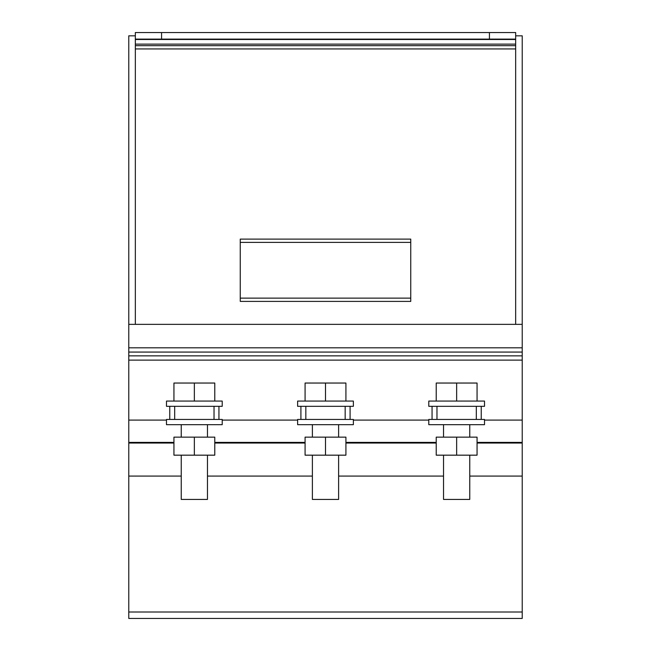 <?xml version="1.0" encoding="UTF-8"?>
<svg xmlns="http://www.w3.org/2000/svg" width="651" height="651" viewBox="0 0 651 651"><rect width="100%" height="100%" fill="white"/><g stroke="black" fill="none" stroke-linecap="round" stroke-linejoin="round"><path stroke-width="0.98" d="M456.644 437.138L436.227 437.138L436.227 455.171L477.061 455.171L477.061 437.138L456.644 437.138L456.644 455.171M443.534 455.171L443.534 499.431L469.762 499.431L469.762 455.171M456.644 424.68L484.515 424.68L484.515 419.431L428.781 419.431L428.781 424.68L456.644 424.68M436.976 406.322L484.515 406.322L484.515 401.073L428.781 401.073L428.781 406.322L432.061 406.322L432.061 419.431L432.061 406.322L436.976 406.322L436.976 419.431M477.061 401.073L477.061 383.04L456.644 383.04L456.644 401.073M456.644 383.04L436.227 383.04L436.227 401.073M325.5 437.138L305.083 437.138L305.083 455.171L345.917 455.171L345.917 437.138L325.5 437.138L325.5 455.171M312.382 455.171L312.382 499.431L338.618 499.431L338.618 455.171M325.5 424.68L353.371 424.68L353.371 419.431L297.629 419.431L297.629 424.68L325.5 424.68M305.832 406.322L353.371 406.322L353.371 401.073L297.629 401.073L297.629 406.322L300.908 406.322L300.908 419.431L300.908 406.322L305.832 406.322L305.832 419.431M345.917 401.073L345.917 383.04L325.5 383.04L325.5 401.073M325.5 383.04L305.083 383.04L305.083 401.073M194.356 437.138L173.939 437.138L173.939 455.171L214.773 455.171L214.773 437.138L194.356 437.138L194.356 455.171M181.238 455.171L181.238 499.431L207.466 499.431L207.466 455.171M194.356 424.68L222.219 424.68L222.219 419.431L166.485 419.431L166.485 424.68L194.356 424.68M174.68 406.322L222.219 406.322L222.219 401.073L166.485 401.073L166.485 406.322L169.765 406.322L169.765 419.431L169.765 406.322L174.68 406.322L174.68 419.431M214.773 401.073L214.773 383.04L194.356 383.04L194.356 401.073M194.356 383.04L173.939 383.04L173.939 401.073M515.665 32.55L489.43 32.55L489.43 39.109L515.665 39.109L515.665 32.55M489.43 32.55L135.335 32.55L135.335 39.109L161.57 39.109L161.57 32.55M489.43 39.109L161.57 39.109M135.335 39.109L135.335 324.353M515.665 324.353L515.665 39.491L135.335 39.491M515.665 44.13L135.335 44.13M515.665 45.668L135.335 45.668M515.665 48.939L135.335 48.939M410.748 298.125L410.748 239.112L240.252 239.112L240.252 301.405L410.748 301.405L410.748 298.125L240.252 298.125M410.748 242.384L240.252 242.384M481.235 406.322L481.235 419.431L481.235 406.322M218.939 406.322L218.939 419.431L218.939 406.322M350.092 406.322L350.092 419.431L350.092 406.322M522.224 420.09L522.224 618.45L128.776 618.45L128.776 420.09L166.485 420.09L128.776 420.09L128.776 360.117L522.224 360.117L522.224 420.09L484.515 420.09L522.224 420.09M428.781 420.09L353.371 420.09L428.781 420.09M297.629 420.09L222.219 420.09L297.629 420.09M522.224 442.387L477.061 442.387M436.227 442.387L345.917 442.387M305.083 442.387L214.773 442.387M173.939 442.387L128.776 442.387M515.665 35.829L522.224 35.829L522.224 360.117M522.224 355.853L128.776 355.853L128.776 360.117M522.224 352.069L128.776 352.069L128.776 355.853M522.224 347.805L128.776 347.805L128.776 352.069M522.224 324.353L128.776 324.353L128.776 347.805M135.335 35.829L128.776 35.829L128.776 324.353M476.32 406.322L476.32 419.431M214.024 406.322L214.024 419.431M345.168 406.322L345.168 419.431M522.224 443.038L477.061 443.038M436.227 443.038L345.917 443.038M305.083 443.038L214.773 443.038M173.939 443.038L128.776 443.038M522.224 476.076L469.762 476.076M443.534 476.076L338.618 476.076M312.382 476.076L207.466 476.076M181.238 476.076L128.776 476.076M522.224 612.005L128.776 612.005M443.534 424.68L443.534 437.138M469.762 424.68L469.762 437.138M312.382 424.68L312.382 437.138M338.618 424.68L338.618 437.138M181.238 424.68L181.238 437.138M207.466 424.68L207.466 437.138M522.224 618.45L128.776 618.45"/></g></svg>
